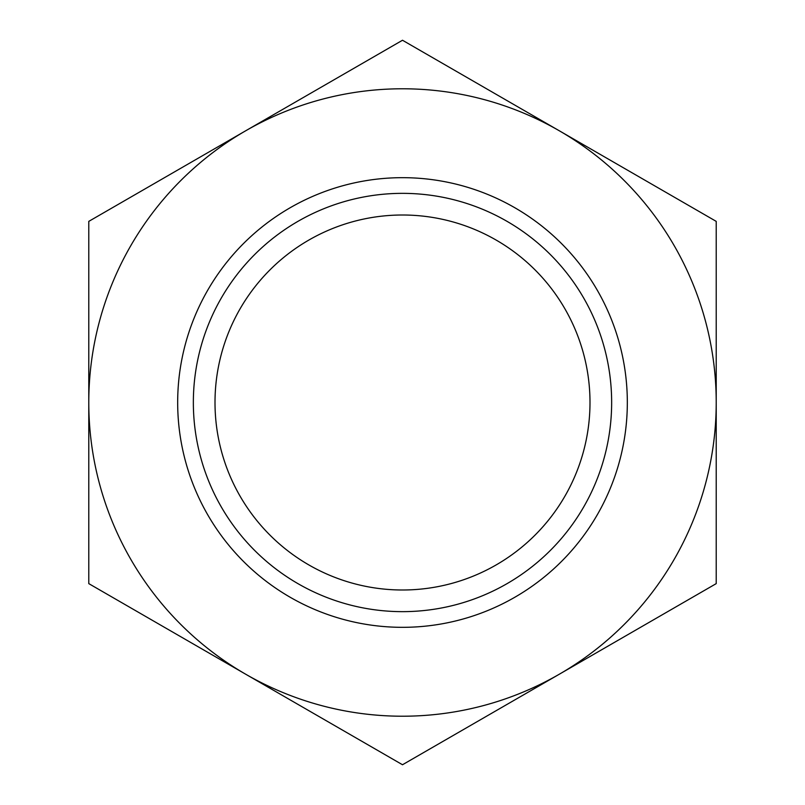 <?xml version="1.0" encoding="UTF-8"?>
<svg xmlns="http://www.w3.org/2000/svg" width="805" height="805" viewBox="0 0 805 805"><rect width="100%" height="100%" fill="white"/><g stroke="black" fill="none" stroke-linecap="round" stroke-linejoin="round"><path stroke-width="1.21" d="M88.781 402.5A313.719 313.719 0 0 0 402.5 716.219A313.719 313.719 0 0 0 716.219 402.5A313.719 313.719 0 0 0 402.5 88.781A313.719 313.719 0 0 0 88.781 402.5L88.781 583.625L402.5 764.75L716.219 583.625L716.219 221.375L402.5 40.25L88.781 221.375L88.781 402.5M589.995 402.5A187.495 187.495 0 0 1 402.5 589.995A187.495 187.495 0 0 1 215.005 402.5A187.495 187.495 0 0 1 402.5 215.005A187.495 187.495 0 0 1 589.995 402.5M611.649 402.5A209.149 209.149 0 0 1 402.5 611.649A209.149 209.149 0 0 1 193.351 402.5A209.149 209.149 0 0 1 402.5 193.351A209.149 209.149 0 0 1 611.649 402.5M177.674 402.5A224.826 224.826 0 0 1 402.5 177.674A224.826 224.826 0 0 1 627.326 402.5A224.826 224.826 0 0 1 402.5 627.326A224.826 224.826 0 0 1 177.674 402.5"/></g></svg>
